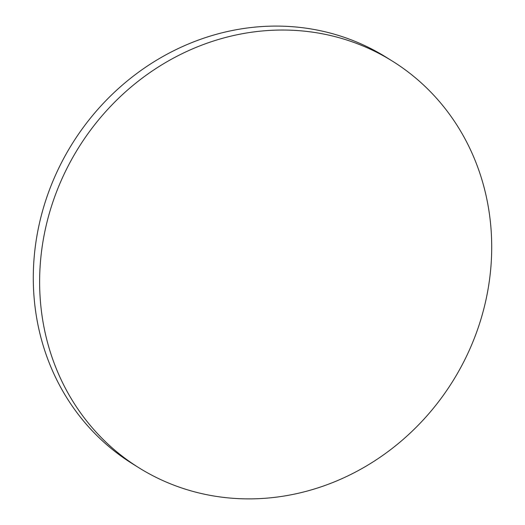<?xml version="1.0" encoding="UTF-8"?>
<svg xmlns="http://www.w3.org/2000/svg" width="525" height="525" viewBox="0 0 525 525"><rect width="100%" height="100%" fill="white"/><g stroke="black" fill="none" stroke-linecap="round" stroke-linejoin="round"><path stroke-width="0.79" d="M39.913 293.613A239.597 220.546 -58.1 0 1 154.757 69.307A239.597 220.546 -58.1 0 1 392.444 61.156A239.597 220.546 -58.1 0 1 491.426 235.312A239.597 220.546 -58.1 0 1 376.583 459.611A239.597 220.546 -58.1 0 1 138.889 467.762A239.597 220.546 -58.1 0 1 39.913 293.613M138.889 467.762L132.556 463.811A239.597 220.546 -58.1 0 1 33.574 289.662A239.597 220.546 -58.1 0 1 247.957 27.91A239.597 220.546 -58.1 0 1 386.111 57.205L392.444 61.156"/></g></svg>
